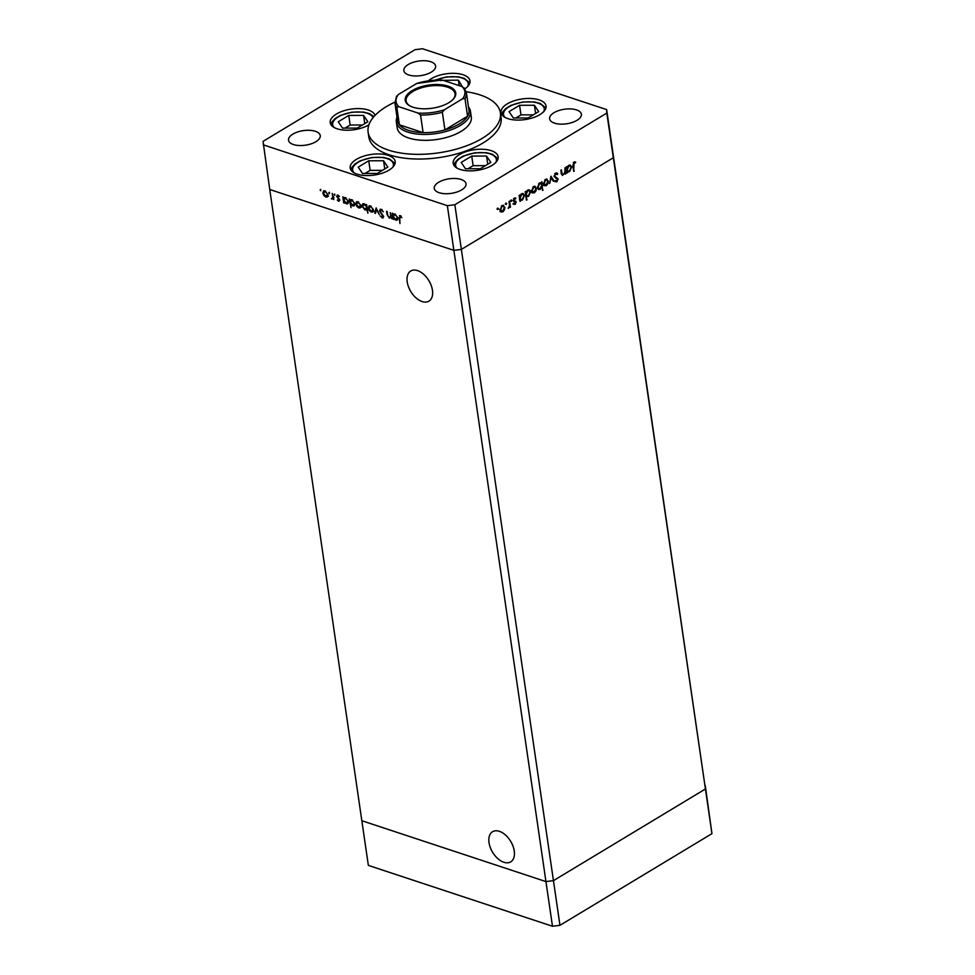 <?xml version="1.0" encoding="UTF-8"?>
<svg xmlns="http://www.w3.org/2000/svg" width="975" height="975" viewBox="0 0 975 975"><rect width="100%" height="100%" fill="white"/><g stroke="black" fill="none" stroke-linecap="round" stroke-linejoin="round"><path stroke-width="1.46" d="M422.09 301.555A17.587 10.567 58.9 0 1 408.476 286.76A17.587 10.567 58.9 0 1 410.743 271.026A17.587 10.567 58.9 0 1 417.58 270.623A17.587 10.567 58.9 0 1 431.194 285.419A17.587 10.567 58.9 0 1 428.927 301.153A17.587 10.567 58.9 0 1 422.09 301.555M499.371 831.322A17.587 10.567 -121.1 0 0 492.546 831.736A17.587 10.567 -121.1 0 0 490.279 847.47A17.587 10.567 -121.1 0 0 503.892 862.266A17.587 10.567 -121.1 0 0 510.717 861.863A17.587 10.567 -121.1 0 0 512.996 846.117A17.587 10.567 -121.1 0 0 499.371 831.322M711.945 833.649L705.425 788.982L553.447 880.644L454.85 204.738L606.816 113.076L705.425 788.982L606.645 109.602L422.528 48.75L415.033 49.688L263.055 141.351L269.746 189.491L453.862 250.343L461.37 249.405L613.336 157.743L613.165 154.269L613.336 157.743L461.37 249.405L453.862 250.343L269.746 189.491L361.835 820.731L545.951 881.583L361.835 820.731L368.355 865.398L552.472 926.25L559.967 925.312L711.945 833.649L705.254 785.509L705.425 788.982L553.447 880.644L545.951 881.583L552.472 926.25M263.238 144.824L447.354 205.676L545.951 881.583L553.447 880.644L559.967 925.312M396.362 122.033L397.215 127.92A37.428 17.172 -8.3 0 0 421.602 140.242A37.428 17.172 -8.3 0 0 461.102 131.381A37.428 17.172 -8.3 0 0 471.291 117.11L470.438 111.235A37.428 17.172 171.7 0 1 460.249 125.507A37.428 17.172 171.7 0 1 420.749 134.355A37.428 17.172 171.7 0 1 396.362 122.033A37.428 17.172 171.7 0 1 397.02 117.341M394.851 102.168A66.836 30.652 -8.3 0 0 386.307 106.665A66.836 30.652 -8.3 0 0 368.111 132.161A66.836 30.652 -8.3 0 0 411.669 154.16A66.836 30.652 -8.3 0 0 482.198 138.365A66.836 30.652 -8.3 0 0 500.394 112.868A66.836 30.652 -8.3 0 0 466.196 91.76M368.111 132.161L368.794 136.866A66.836 30.652 -8.3 0 0 412.352 158.864A66.836 30.652 -8.3 0 0 482.893 143.057A66.836 30.652 -8.3 0 0 501.077 117.561L500.394 112.868M464.892 88.835A22.73 10.42 -8.3 0 0 469.999 80.864A22.73 10.42 -8.3 0 0 455.191 73.381A22.73 10.42 -8.3 0 0 431.206 78.756A22.73 10.42 -8.3 0 0 428.488 80.681M507.232 103.886A22.73 10.42 -8.3 0 0 501.053 112.552A22.73 10.42 -8.3 0 0 515.86 120.035A22.73 10.42 -8.3 0 0 539.833 114.66A22.73 10.42 -8.3 0 0 546.024 105.995A22.73 10.42 -8.3 0 0 531.217 98.512A22.73 10.42 -8.3 0 0 507.232 103.886M459.371 154.659A22.73 10.42 -8.3 0 0 453.18 163.325A22.73 10.42 -8.3 0 0 467.988 170.808A22.73 10.42 -8.3 0 0 491.973 165.433A22.73 10.42 -8.3 0 0 498.152 156.768A22.73 10.42 -8.3 0 0 483.344 149.285A22.73 10.42 -8.3 0 0 459.371 154.659M356.387 159.376A22.73 10.42 -8.3 0 0 350.196 168.041A22.73 10.42 -8.3 0 0 365.003 175.524A22.73 10.42 -8.3 0 0 388.988 170.15A22.73 10.42 -8.3 0 0 395.18 161.484A22.73 10.42 -8.3 0 0 380.372 154.001A22.73 10.42 -8.3 0 0 356.387 159.376M375.034 115.416A22.73 10.42 -8.3 0 0 359.641 108.615A22.73 10.42 -8.3 0 0 336.412 114.026A22.73 10.42 -8.3 0 0 330.22 122.692A22.73 10.42 -8.3 0 0 344.943 130.162A22.73 10.42 -8.3 0 0 368.891 124.873M461.65 189.893A16.039 7.361 171.7 0 1 444.722 193.684A16.039 7.361 171.7 0 1 434.265 188.407A16.039 7.361 171.7 0 1 438.64 182.288A16.039 7.361 171.7 0 1 455.569 178.498A16.039 7.361 171.7 0 1 466.013 183.775A16.039 7.361 171.7 0 1 461.65 189.893M431.242 72.15A16.039 7.361 171.7 0 1 414.314 75.94A16.039 7.361 171.7 0 1 403.857 70.651A16.039 7.361 171.7 0 1 408.232 64.533A16.039 7.361 171.7 0 1 425.161 60.743A16.039 7.361 171.7 0 1 435.606 66.02A16.039 7.361 171.7 0 1 431.242 72.15M553.983 112.71A16.039 7.361 -8.3 0 0 549.62 118.828A16.039 7.361 -8.3 0 0 560.077 124.118A16.039 7.361 -8.3 0 0 577.005 120.315A16.039 7.361 -8.3 0 0 581.368 114.197A16.039 7.361 -8.3 0 0 570.911 108.92A16.039 7.361 -8.3 0 0 553.983 112.71M292.878 134.111A16.039 7.361 -8.3 0 0 288.515 140.229A16.039 7.361 -8.3 0 0 298.959 145.507A16.039 7.361 -8.3 0 0 315.888 141.716A16.039 7.361 -8.3 0 0 320.263 135.598A16.039 7.361 -8.3 0 0 309.806 130.321A16.039 7.361 -8.3 0 0 292.878 134.111M562.916 174.696L561.308 173.282L560.857 170.211L561.429 169.869L562.112 174.025L563.489 174.476L564.854 171.929L564.964 167.737L565.841 173.745L565.268 174.098L565.11 173.014L562.38 175.476M561.393 173.782L563.489 174.476M556.969 178.535L554.092 176.487L555.592 173.16L556.81 172.965L557.798 173.782L557.322 174.525L555.713 174.001L554.665 176.158L558.114 178.961L556.81 181.837L554.897 181.472L555.348 180.655L556.749 180.96L557.542 179.351L555.665 178.145M557.322 174.525L554.921 173.745M554.092 176.524L558.114 178.961M556.359 181.106L555.86 181.521L556.81 181.837L554.897 181.472M555.348 180.655L556.749 180.96M550.912 176.207L554.007 180.887L553.386 181.265L551.192 177.816L549.656 183.507L550.912 176.207M548.316 181.033L547.987 183.556L546.341 185.628L544.416 185.713L543.465 183.958L545.439 179.4L546.987 179.12L547.584 180.789M536.396 188.224L536.067 190.734L534.434 192.806L532.508 192.892L531.558 191.149L533.52 186.591L535.068 186.298L535.677 187.98M519.748 199.729L520.577 201.057L520.004 201.398L519.127 195.39L519.699 195.037L519.846 196.085L521.588 193.781L523.148 193.525L524.489 195.439L522.478 200.021L521.003 200.302M497.786 208.138L497.981 209.515L497.347 209.15L497.786 208.138L498.42 208.504L497.652 208.248M504.855 207.248L504.526 209.771L502.881 211.843L500.955 211.928L500.004 210.173L501.979 205.615L503.527 205.335L504.124 207.005M506.086 203.141L506.281 204.506L505.647 204.141L506.086 203.141L506.72 203.495L505.94 203.251M509.011 201.484L509.596 201.142L510.473 207.151L509.888 207.492L509.767 206.615L508.231 208.382L509.511 205.627L509.011 201.484M511.253 200.021L511.461 201.386L511.253 200.021L511.899 200.375L511.119 200.119M516.165 202.105L515.214 204.397L513.886 204.275L515.592 202.483L513.277 200.692L514.398 198.12L515.86 198.132L513.849 200.314L515.824 201.313L516.165 202.105L515.227 201.959M514.666 203.738L515.214 204.397L513.886 204.275M514.203 203.519L515.105 203.665M515.361 202.032L513.63 201.484M514.398 198.12L515.129 197.888M515.556 198.912L513.849 198.62M513.264 200.509L515.824 201.313L514.861 200.996L515.214 201.788M525.83 196.012L527.012 199.814L526.427 200.155L525.196 191.722L525.781 191.38L525.927 192.416L527.67 190.113L529.23 189.857L530.571 191.77L528.56 196.353L527.097 196.609M540.382 182.703L541.466 183.117L541.881 181.667L542.539 190.454L542.027 186.932L540.284 189.284L538.724 189.54L537.383 187.627L539.394 183.044L540.893 182.764M566.914 171.283L567.572 171.502L567.158 172.953L566.28 166.944L566.853 166.603L567.011 167.639L568.754 165.336L570.314 165.08L571.655 166.993L569.644 171.576L568.157 171.856M574.08 162.935L573.727 171.405L572.91 165.848L573.982 162.069L575.677 162.082L575.421 162.923L573.312 162.679M390.256 212.538L391.731 218.753L390.975 217.474L389.281 218.047L387.002 214.39L386.551 211.319L387.16 211.514L387.843 215.743L389.281 217.34L390.719 216.304L390.256 212.538M391.499 217.157L389.939 217.388M389.281 217.34L391.328 215.926M379.446 210.892L381.042 209.296L383.346 211.77L381.164 210.137L380.055 211.1L383.638 216.56L382.261 217.937L380.262 215.95L382.2 217.108L383.041 216.389L379.446 210.892L380.104 210.49M379.994 209.332L381.042 209.296M381.834 209.735L380.055 211.1M383.212 217.888L382.261 217.937L382.688 217.145M382.2 217.108L383.528 216.097M376.143 207.882L379.336 214.658L376.423 209.527L375.436 213.367L374.778 213.147L376.143 207.882M373.035 211.721L371.304 212.099L369.306 210.49L368.318 208.138L369.038 205.92L370.403 205.883L373.388 209.82L372.669 212.05M360.555 207.602L358.824 207.98L356.826 206.371L355.838 204.007L356.558 201.801L357.923 201.752L360.908 205.688L360.189 207.919M344.541 197.511L343.59 198.108L345.43 197.62L348.441 201.593L347.709 203.775L346.32 203.848L344.151 201.971L344.321 203.08L343.712 202.885L342.834 196.865L344.029 197.681M320.58 189.406L320.775 190.783L320.117 189.906L320.775 189.516M327.588 196.706L325.869 197.084L323.858 195.475L322.871 193.123L323.59 190.905L324.955 190.856L327.953 194.793L327.234 197.035M329.27 192.282L329.465 193.659L328.807 192.782L329.465 192.392M332.256 193.367L333.73 199.582L332.999 198.498L331.39 198.717L332.743 197.425L332.256 193.367M333.523 198.181L331.951 199.095L332.865 198.547L332.304 198.157M331.39 198.717L333.365 197.048M334.608 194.049L334.803 195.414L334.145 194.549L334.803 194.147M339.714 200.155L338.703 201.325L337.326 200.058L339.117 199.985L336.704 196.402L337.886 195.134L339.41 196.414L338.033 195.877L337.301 196.56L339.349 199.156L339.093 200.472M338.593 200.582L339.605 199.692M337.094 195.171L337.886 195.134M338.605 195.536L337.301 196.56M350.915 199.607L349.964 200.216L351.792 199.729L354.815 203.702L354.071 205.883L352.682 205.944L350.513 204.019L351.037 207.614L349.208 198.973L350.391 199.777M367.319 209.15L364.967 210.003L361.944 206.042L362.676 203.848L364.077 203.787L366.234 205.664L366.076 204.543L366.673 204.75L367.904 213.184L366.795 209.467L366.308 209.942M393.937 213.83L392.986 214.439L394.826 213.952L397.837 217.925L397.105 220.106L395.716 220.167L393.547 218.29L393.717 219.412L393.108 219.204L392.23 213.196L393.425 214M401.066 216.097L399.774 218.315L399.969 223.58L399.165 218.034L400.311 215.658L401.81 217.669L399.933 216.523L400.883 215.95M399.445 215.682L400.311 215.658M447.354 205.676L454.85 204.738M606.816 113.076L606.645 109.602M328.514 196.158L325.869 197.084M323.749 191.868L324.102 190.734M325.248 190.978L323.481 193.318L325.76 196.353L328.002 195.475M325.711 191.21L325.077 191.6L327.856 194.293M325.76 196.353L327.356 194.598M333.913 197.949L332.865 198.547M332.865 197.84L333.657 196.865L332.865 197.84M337.984 196.853L337.618 195.841L336.704 196.402M337.618 195.841L337.655 195.073M344.102 198.681L343.98 197.876M348.124 203.397L346.32 203.848M345.698 197.73L343.87 200.058L346.198 203.105L348.477 202.252M346.149 197.974L345.516 198.352L348.343 201.094M346.198 203.105L347.831 201.386M350.464 200.789L350.342 199.985M354.486 205.506L352.682 205.944M352.06 199.838L350.744 200.533L351.878 200.46L350.244 202.166L352.572 205.201L354.851 204.36M352.523 200.082L351.878 200.46L354.705 203.19M352.572 205.201L354.205 203.495M361.469 207.053L358.824 207.98M356.716 202.763L357.069 201.63M358.215 201.862L356.436 204.202L358.727 207.236L360.957 206.371M358.666 202.105L358.032 202.495L360.811 205.189M358.727 207.236L360.311 205.481M367.709 208.918L364.967 210.003M362.822 204.823L363.188 203.678M367.039 207.248L364.187 204.531L362.554 206.237L364.869 209.272L367.209 208.394M364.37 203.897L363.09 204.579L364.821 204.141M364.869 209.272L366.515 207.565M373.949 211.173L371.304 212.099M369.196 206.883L369.537 205.762M370.695 205.993L368.916 208.333L371.207 211.368L373.437 210.502M371.146 206.237L370.512 206.615L373.291 209.308M371.207 211.368L372.791 209.613M375.619 212.647L374.778 213.147M376.496 209.479L376.667 208.845M382.078 209.588L380.969 210.551M381.274 209.625L380.36 210.173L380.506 209.198M391.889 216.913L390.195 217.486M390.195 216.791L391.633 215.743M393.498 215.012L393.376 214.195M397.52 219.728L395.716 220.167M395.094 214.049L393.278 216.389L395.594 219.424L397.885 218.571M395.545 214.293L394.912 214.683L397.739 217.413M395.594 219.424L397.239 217.717M399.969 216.511L400.018 215.597M497.457 208.187L497.031 209.198M502.21 211.331L502.881 211.843M501.918 211.526L499.992 211.612M503.027 205.262L503.795 206.481M499.956 209.613L502.771 211.1L504.27 207.59L503.295 206.152L501.698 205.798M499.614 209.503L501.82 210.783M500.65 210.978L502.771 211.1M501.333 206.103L502.088 206.359L500.577 209.82M503.295 206.152L502.088 206.359M505.757 203.178L505.33 204.189M509.815 206.932L510.473 207.151M510.937 200.058L510.498 201.069M514.252 204.08L512.935 203.958M513.642 201.508L514.605 201.825M514.849 197.925L514.617 198.547M514.593 198.595L513.581 198.522L514.593 198.595M513.935 200.667L514.861 200.996M519.919 200.838L520.577 201.057M519.188 195.865L519.846 196.085M522.661 193.44L523.453 194.707M523.758 195.195L524.489 195.439M521.783 199.534L522.478 200.021M521.528 199.704L519.456 199.619M519.48 197.815L521.138 199.497L522.368 199.278L523.916 195.78L522.905 194.342L521.296 193.988M519.626 198.815L521.138 199.497M520.942 194.293L521.686 194.537L520.138 198.035M522.905 194.342L521.686 194.537M526.354 199.595L527.012 199.814M525.269 192.197L525.927 192.416M528.742 189.772L529.535 191.039M529.839 191.527L530.571 191.77M527.865 195.865L528.56 196.353M527.609 196.036L525.525 195.902M525.549 194.147L527.219 195.841L528.45 195.622L529.998 192.112L528.986 190.673L527.365 190.32M525.696 195.146L527.219 195.841M527.024 190.625L527.755 190.868L526.207 194.366M528.986 190.673L527.755 190.868M533.764 192.294L534.434 192.806M533.471 192.489L531.546 192.575M534.568 186.225L535.348 187.456M531.509 190.588L534.324 192.075L535.823 188.565L534.848 187.115L533.24 186.773M531.168 190.478L533.362 191.758M532.204 191.941L534.324 192.075M532.886 187.078L533.63 187.322L532.131 190.795M534.848 187.115L533.63 187.322M541.162 183.02L541.296 183.934M542.453 189.881L543.112 190.101M539.626 188.76L540.284 189.284M539.333 188.967L538.261 189.308M537.469 188.041L540.199 188.528L541.747 185.031L540.735 183.556L539.504 183.775L537.956 187.285L538.968 188.723M540.735 183.556L539.138 183.215M538.761 183.532L539.504 183.775M537.347 187.078L537.956 187.285M545.671 185.116L546.341 185.628M545.378 185.311L543.465 185.396M546.487 179.047L547.268 180.277M543.416 183.397L546.244 184.884L547.743 181.374L546.768 179.936L545.159 179.583M543.087 183.288L545.281 184.567M544.111 184.762L546.244 184.884M544.793 179.887L545.549 180.143L544.038 183.605M546.768 179.936L545.549 180.143M550.778 176.999L554.007 180.887M556.323 172.904L557.798 173.782M556.847 173.465L555.567 173.574M556.359 174.208L554.751 173.684M554.056 175.963L554.665 176.158M555.397 177.121L556.615 177.608M555.86 181.521L555.226 181.74M565.183 173.538L565.841 173.745M561.149 173.708L562.538 174.159M567.072 172.392L567.73 172.612M566.353 167.42L567.011 167.639M569.814 164.994L570.607 166.262M570.911 166.749L571.655 166.993M568.937 171.088L569.644 171.576M568.681 171.259L566.609 171.186M566.633 169.37L568.303 171.064L569.522 170.844L571.07 167.334L570.07 165.896L568.449 165.543M566.78 170.369L568.303 171.064M568.096 165.848L568.839 166.091L567.292 169.589M570.07 165.896L568.839 166.091M573.641 170.844L574.299 171.064M574.689 161.838L574.47 162.606L575.421 162.923M574.47 162.606L573.556 162.484L574.519 162.801M448.793 102.704A25.533 11.712 171.7 0 1 409.719 105.787A25.533 11.712 171.7 0 1 412.169 90.602A25.533 11.712 171.7 0 1 445.173 85.349A25.533 11.712 171.7 0 1 452.997 99.474A25.533 11.712 171.7 0 1 448.793 102.704M452.68 99.791A24.728 11.347 -8.3 0 0 455.057 93.783A24.728 11.347 -8.3 0 0 438.945 85.642A24.728 11.347 -8.3 0 0 412.839 91.492A24.728 11.347 -8.3 0 0 406.112 100.925A24.728 11.347 -8.3 0 0 410.097 105.995M398.921 106.738L396.825 107.165A36.099 16.551 171.7 0 1 394.936 103.033L397.508 120.668A36.099 16.551 -8.3 0 0 399.397 124.788L423.113 132.637A36.099 16.551 -8.3 0 0 444.917 129.894A36.099 16.551 -8.3 0 0 459.115 124.02A36.099 16.551 -8.3 0 0 467.561 116.232A36.099 16.551 -8.3 0 0 468.938 110.248L466.367 92.613A36.099 16.551 171.7 0 1 464.99 98.609L462.65 98.743A34.759 15.941 -8.3 0 0 462.04 86.568L442.869 80.23A34.759 15.941 -8.3 0 0 416.617 83.521L398.312 94.563A34.759 15.941 -8.3 0 0 398.921 106.738L418.104 113.076A34.759 15.941 -8.3 0 0 444.344 109.785L462.65 98.743M468.451 106.921A37.428 17.172 171.7 0 1 470.438 111.235M444.344 109.785L442.345 112.259L444.917 129.894L467.561 116.232L464.99 98.609M396.825 107.165L399.397 124.788A36.099 16.551 -8.3 0 0 423.113 132.637L420.542 115.001L418.104 113.076M462.04 86.568L464.49 88.493M440.761 80.657L442.869 80.23M396.313 97.049L398.312 94.563M416.617 83.521L441.724 79.999M462.333 86.678L458.384 80.145L443.247 80.352M459.176 85.617L458.384 80.145M519.59 105.288L509.06 111.637L513.35 117.975L528.17 117.951L538.688 111.601L534.41 105.276L519.59 105.288L520.991 114.879L515.872 117.975M533.276 114.867L520.991 114.879M535.604 113.466L534.41 105.276M348.77 115.428L338.24 121.778L342.53 128.115L357.337 128.091L367.867 121.741L363.577 115.416L348.77 115.428L350.171 125.019L345.053 128.115M362.456 125.007L350.171 125.019M364.772 123.606L363.577 115.416M368.745 160.777L358.215 167.127L362.505 173.465L377.313 173.44L387.843 167.091L383.553 160.765L368.745 160.777L370.147 170.369L365.028 173.465M382.432 170.357L370.147 170.369M384.759 168.955L383.553 160.765M471.729 156.073L461.199 162.423L465.477 168.748L480.297 168.736L490.827 162.386L486.537 156.049L471.729 156.073L473.119 165.665L468.012 168.748M485.416 165.64L473.119 165.665M487.732 164.251L486.537 156.049M561.186 172.478L561.844 172.697M572.849 165.372L573.507 165.592M442.345 112.259A36.099 16.551 171.7 0 1 420.542 115.001M467.647 86.556A20.585 9.445 -8.3 0 0 467.439 81.571A20.585 9.445 -8.3 0 0 436.252 79.987M543.672 111.674A20.585 9.445 -8.3 0 0 543.477 106.702A20.585 9.445 -8.3 0 0 518.139 103.143A20.585 9.445 -8.3 0 0 504.282 116.549A20.585 9.445 -8.3 0 0 504.916 117.329M373.084 117.622A20.585 9.445 -8.3 0 0 372.645 116.842A20.585 9.445 -8.3 0 0 347.319 113.283A20.585 9.445 -8.3 0 0 333.462 126.689A20.585 9.445 -8.3 0 0 334.096 127.469M392.827 167.164A20.585 9.445 -8.3 0 0 392.62 162.191A20.585 9.445 -8.3 0 0 367.295 158.632A20.585 9.445 -8.3 0 0 353.438 172.039A20.585 9.445 -8.3 0 0 354.071 172.819M495.812 162.459A20.585 9.445 -8.3 0 0 495.605 157.475A20.585 9.445 -8.3 0 0 470.267 153.928A20.585 9.445 -8.3 0 0 456.422 167.322A20.585 9.445 -8.3 0 0 457.056 168.114M332.353 198.352L333.267 197.803M338.922 200.57L339.836 200.021M337.545 195.902L338.459 195.353M382.797 217.096L383.711 216.548M390.183 217.291L391.097 216.73M514.556 203.714L513.606 203.397M515.129 201.91L514.166 201.593M515.251 198.754L514.288 198.437M514.288 200.887L513.325 200.57M556.018 177.34L555.067 177.023M556.006 181.082L555.043 180.765M556.822 178.486L555.86 178.169M562.648 174.659L561.697 174.342M396.581 96.159L394.936 103.033M464.161 87.872L466.367 92.613M469.877 82.887L464.307 78.366L458.323 76.793L446.611 76.891L435.411 80.023M545.903 108.006L540.333 103.496L534.361 101.924L522.637 102.022L511.022 105.337L505.903 108.432L502.905 111.674L501.747 114.453M373.949 116.586L369.501 113.636L363.529 112.064L351.804 112.162L340.202 115.477L335.083 118.572L332.085 121.814L330.915 124.593M395.046 163.495L389.476 158.986L383.504 157.414L371.792 157.511L360.177 160.826L355.058 163.922L352.06 167.164L350.89 169.942M498.03 158.791L492.46 154.269L486.488 152.697L474.764 152.795L463.162 156.122L458.043 159.217L455.045 162.459L453.875 165.226"/></g></svg>
